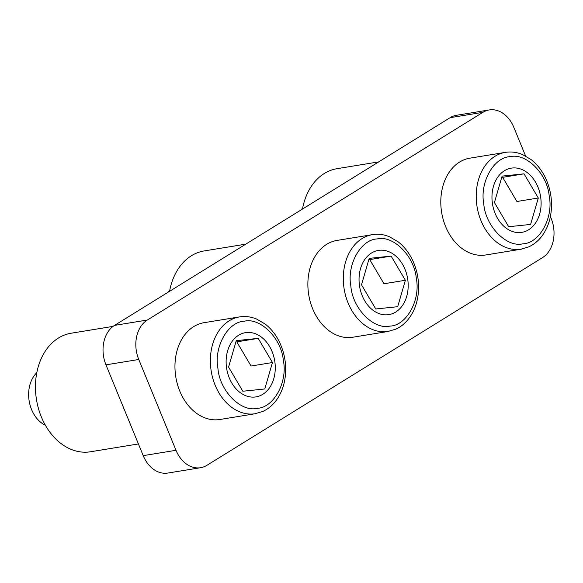 <?xml version="1.0" encoding="UTF-8"?>
<svg xmlns="http://www.w3.org/2000/svg" width="583" height="583" viewBox="0 0 583 583"><rect width="100%" height="100%" fill="white"/><g stroke="black" fill="none" stroke-linecap="round" stroke-linejoin="round"><path stroke-width="0.87" d="M200.581 467.712L167.787 473.061A30.025 22.453 -99.3 0 1 143.214 455.644L176 450.295A30.025 22.453 -99.3 0 0 200.581 467.712A30.025 22.453 -99.3 0 0 206.914 465.321L542.511 257.62A30.025 22.453 -99.3 0 0 551.081 218.159L550.396 216.504M525.582 155.996L513.834 127.356A30.025 22.453 -99.3 0 0 489.261 109.939L456.467 115.288A30.025 22.453 -99.3 0 0 450.127 117.679L114.538 325.38L147.331 320.031L482.921 112.33A30.025 22.453 -99.3 0 1 489.261 109.939M176 450.295L138.761 359.492A30.025 22.453 -99.3 0 1 147.331 320.031M505.541 152.345A49.045 36.678 80.7 0 0 505.359 152.374L469.942 158.153A49.045 36.678 80.7 0 0 441.644 212.467A49.045 36.678 80.7 0 0 485.741 254.968L521.158 249.189A49.045 36.678 80.7 0 0 521.639 249.101M372.624 234.614A49.045 36.678 80.7 0 0 372.442 234.643L337.025 240.422A49.045 36.678 80.7 0 0 308.72 294.728A49.045 36.678 80.7 0 0 352.817 337.229L388.234 331.45A49.045 36.678 80.7 0 0 388.715 331.37M239.7 316.875A49.045 36.678 80.7 0 0 239.518 316.904L204.101 322.683A49.045 36.678 80.7 0 0 175.804 376.997A49.045 36.678 80.7 0 0 219.9 419.498L255.31 413.719A49.045 36.678 80.7 0 0 255.799 413.631M143.214 455.644L105.968 364.841A30.025 22.453 -99.3 0 1 114.538 325.38M483.752 203.642C479.663 182.268 493.852 157.067 510.234 156.667C526.289 152.753 547.328 173.953 549.201 195.997C553.69 217.583 539.486 243.41 522.834 243.825C506.532 247.797 485.289 225.978 483.752 203.642M350.835 285.903C346.747 264.529 360.928 239.329 377.318 238.928C393.365 235.022 414.404 256.214 416.284 278.266C420.766 299.851 406.562 325.678 389.918 326.094C373.608 330.058 352.372 308.247 350.835 285.903M217.911 368.172C213.823 346.798 228.011 321.597 244.394 321.197C260.448 317.29 281.487 338.483 283.36 360.527C287.849 382.12 273.646 407.947 256.994 408.362C240.692 412.327 219.448 390.508 217.911 368.172M138.411 443.947L90.496 451.767A60.056 44.913 -99.3 0 1 41.342 416.925A60.056 44.913 -99.3 0 1 71.155 333.221L113.08 326.378M378.71 161.885L336.996 168.691A60.056 44.913 80.7 0 0 302.482 209.064M169.558 291.325A60.056 44.913 -99.3 0 1 191.399 255.748A60.056 44.913 -99.3 0 1 204.079 250.952L245.793 244.146M540.754 197.739A32.531 24.326 80.7 0 0 500.812 173.574A32.531 24.326 80.7 0 0 508.048 229.425A32.531 24.326 80.7 0 0 540.754 197.739M407.83 280.008A32.531 24.326 80.7 0 0 367.888 255.835A32.531 24.326 80.7 0 0 375.131 311.694A32.531 24.326 80.7 0 0 407.83 280.008M274.914 362.269A32.531 24.326 80.7 0 0 234.964 338.104A32.531 24.326 80.7 0 0 242.207 393.955A32.531 24.326 80.7 0 0 274.914 362.269M538.298 198.001L524.051 173.836L502.109 176.11L494.42 202.541L508.675 226.714L530.61 224.44L538.298 198.001L516.902 201.492L502.655 177.327L524.051 173.836M405.382 280.27L391.127 256.105L369.192 258.371L361.504 284.81L375.751 308.975L397.693 306.702L405.382 280.27L383.986 283.761L369.731 259.595L391.127 256.105M272.458 362.531L258.211 338.366L236.268 340.64L228.58 367.079L242.834 391.244L264.769 388.97L272.458 362.531L251.062 366.022L236.815 341.857L258.211 338.366M302.657 208.131A30.025 22.453 80.7 0 0 300.908 210.033M169.733 290.4A30.025 22.453 80.7 0 0 167.984 292.302M36.816 372.668A30.025 22.453 80.7 0 0 29.15 400.922A30.025 22.453 80.7 0 0 45.401 425.284M482.921 112.33L450.127 117.679M138.761 359.492L105.968 364.841M505.359 152.374A49.045 36.678 80.7 0 0 505.104 152.418A49.045 36.678 80.7 0 0 476.748 204.56A49.045 36.678 80.7 0 0 520.867 249.233A49.045 36.678 80.7 0 0 521.158 249.189M372.442 234.643A49.045 36.678 80.7 0 0 372.18 234.687A49.045 36.678 80.7 0 0 343.832 286.829A49.045 36.678 80.7 0 0 387.95 331.494A49.045 36.678 80.7 0 0 388.234 331.45M239.518 316.904A49.045 36.678 80.7 0 0 239.263 316.948A49.045 36.678 80.7 0 0 210.908 369.09A49.045 36.678 80.7 0 0 255.026 413.762A49.045 36.678 80.7 0 0 255.31 413.719M520.867 249.233L528.752 246.871C533.576 244.656 537.766 241.311 541.323 236.844C546.023 230.846 549.12 223.661 550.629 215.28C552.669 202.92 551.168 190.918 546.118 179.265C542.416 171.059 537.373 164.472 530.996 159.502L522.419 154.495C516.691 152.141 510.919 151.449 505.104 152.418M387.95 331.494L395.835 329.14C400.659 326.917 404.85 323.58 408.399 319.105C413.099 313.115 416.204 305.922 417.705 297.549C419.753 285.189 418.244 273.187 413.194 261.534C409.492 253.321 404.456 246.733 398.072 241.77L389.502 236.764C383.767 234.402 377.995 233.71 372.18 234.687M255.026 413.762L262.911 411.401C267.735 409.186 271.926 405.841 275.482 401.374C280.175 395.376 283.28 388.191 284.788 379.81C286.829 367.45 285.327 355.448 280.27 343.795C276.575 335.589 271.532 329.001 265.156 324.039L256.578 319.032C250.85 316.671 245.079 315.979 239.263 316.948"/></g></svg>
